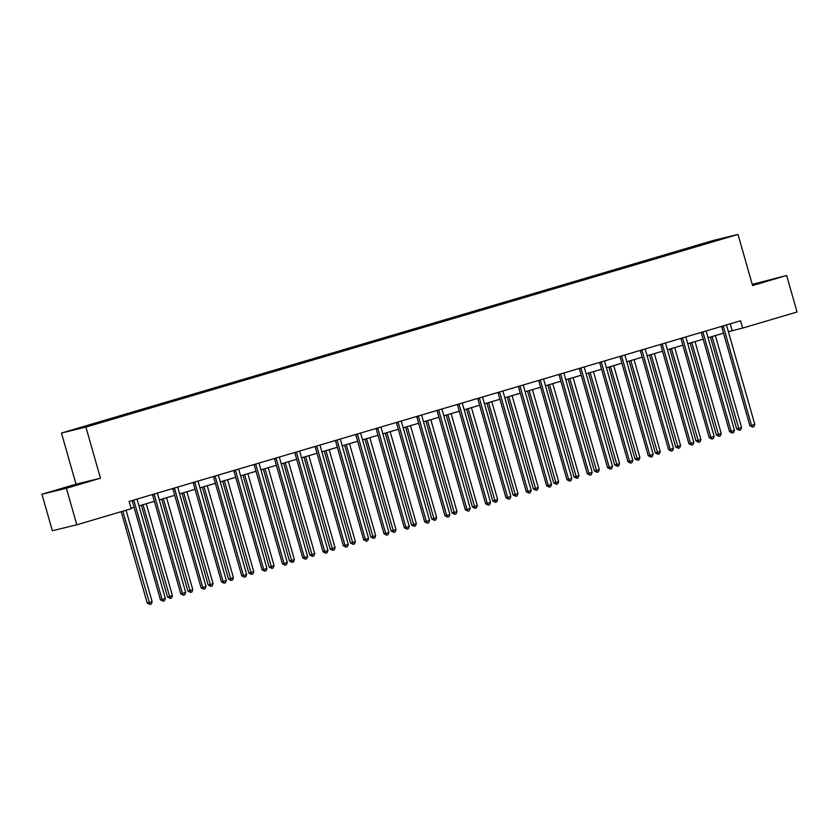 <?xml version="1.0" encoding="UTF-8"?>
<svg xmlns="http://www.w3.org/2000/svg" width="839" height="839" viewBox="0 0 839 839"><rect width="100%" height="100%" fill="white"/><g stroke="black" fill="none" stroke-linecap="round" stroke-linejoin="round"><path stroke-width="1.26" d="M41.95 494.234L66.407 488.288L100.47 478.22L76.024 484.166L41.95 494.234L52.354 530.741L76.81 524.805L131.199 508.728L129.122 501.428L740.575 320.771L742.651 328.07L797.05 312.003L786.646 275.486L752.237 284.369M76.024 484.166L61.457 433.039L713.559 240.374L738.016 234.427L85.914 427.093L61.457 433.039M66.407 488.288L76.81 524.805M96.905 423.485L94.325 423.58L100.837 421.66L101.016 422.269M692.857 247.411L692.49 246.97L715.552 240.153L725.997 237.615L705.148 243.887L109.196 419.961L83.921 427.313L73.475 429.851L96.537 423.045M103.417 421.556L100.837 421.66M103.061 421.115L121.162 415.651L121.34 416.259M123.742 415.546L121.162 415.651M123.385 415.116L141.497 409.642L141.665 410.261M144.067 409.547L141.497 409.642M143.71 409.107L161.822 403.643L161.99 404.251M164.392 403.538L161.822 403.643M164.035 403.098L182.147 397.634L182.315 398.242M184.716 397.539L182.147 397.634M184.36 397.099L202.472 391.635L202.639 392.243M205.041 391.53L202.472 391.635M204.685 391.089L222.796 385.625L222.964 386.234M225.376 385.521L222.796 385.625M225.009 385.091L243.121 379.616L243.289 380.235M245.701 379.522L243.121 379.616M245.334 379.081L263.446 373.617L263.614 374.225M266.026 373.512L263.446 373.617M265.659 373.072L283.771 367.608L283.939 368.216M286.351 367.513L283.771 367.608M285.984 367.073L304.096 361.609L304.274 362.217M306.675 361.504L304.096 361.609M306.308 361.064L324.42 355.6L324.599 356.208M327 355.495L324.42 355.6M326.633 355.065L344.745 349.59L344.923 350.209M347.325 349.496L344.745 349.59M346.958 349.055L365.07 343.591L365.248 344.2M367.65 343.487L365.07 343.591M367.283 343.046L385.395 337.582L385.573 338.19M387.975 337.488L385.395 337.582M387.608 337.047L405.719 331.583L405.898 332.192M408.299 331.478L405.719 331.583M407.932 331.038L426.044 325.574L426.222 326.182M428.624 325.469L426.044 325.574M428.257 325.039L446.369 319.565L446.547 320.183M448.949 319.47L446.369 319.565M448.582 319.03L466.694 313.566L466.872 314.174M469.274 313.461L466.694 313.566M468.907 313.02L487.019 307.556L487.197 308.165M489.598 307.462L487.019 307.556M489.231 307.022L507.343 301.558L507.522 302.166M509.923 301.453L507.343 301.558M509.567 301.012L527.668 295.548L527.846 296.157M530.248 295.443L527.668 295.548M529.891 295.013L547.993 289.539L548.171 290.158M550.573 289.445L547.993 289.539M550.216 289.004L568.328 283.54L568.496 284.148M570.898 283.435L568.328 283.54M570.541 282.995L588.653 277.531L588.821 278.139M591.222 277.436L588.653 277.531M590.866 276.996L608.978 271.532L609.145 272.14M611.547 271.427L608.978 271.532M611.191 270.987L629.302 265.523L629.47 266.131M631.872 265.428L629.302 265.523M631.515 264.988L649.627 259.513L649.795 260.132M652.207 259.419L649.627 259.513M651.84 258.978L669.952 253.514L670.12 254.123M672.532 253.409L669.952 253.514M672.165 252.969L690.277 247.505L690.445 248.113M692.49 246.97L690.277 247.505M100.47 478.22L85.914 427.093M738.016 234.427L752.573 285.554L786.646 275.486M728.399 331.741L742.651 328.07M131.062 508.224L134.083 507.333M138.97 505.886L154.407 501.323M159.295 499.876L174.732 495.314M179.619 493.877L195.057 489.315M199.944 487.868L215.382 483.306M220.269 481.869L235.707 477.307M240.594 475.86L256.031 471.298M260.919 469.85L276.356 465.288M281.243 463.852L296.681 459.29M301.568 457.842L317.006 453.28M321.893 451.843L337.341 447.281M342.228 445.834L357.666 441.272M362.553 439.825L377.99 435.263M382.878 433.826L398.315 429.264M403.202 427.817L418.64 423.255M423.527 421.818L438.965 417.256M443.852 415.808L459.29 411.246M464.177 409.799L479.614 405.237M484.502 403.8L499.939 399.238M504.826 397.791L520.264 393.229M525.151 391.792L540.589 387.23M545.476 385.783L560.913 381.221M565.801 379.773L581.238 375.222M586.125 373.774L601.563 369.212M606.45 367.765L621.888 363.203M626.775 361.766L642.213 357.204M647.1 355.757L662.537 351.195M667.424 349.748L682.862 345.196M687.749 343.749L703.187 339.187M708.074 337.739L723.512 333.177M730.245 323.823L732.174 330.618M715.478 240.72L715.552 240.153M752.468 285.176L774.387 278.663L752.31 284.62M86.721 481.838L54.21 491.056L86.721 481.838M723.365 326.434L721.708 326.832L749.877 425.719L751.524 425.321L723.365 326.434A1.521 1.363 76.3 0 0 723.124 325.931M754.785 424.356L753.852 426.663L752.552 427.051L751.524 425.321L754.785 424.356L726.616 325.469A1.521 1.363 76.3 0 1 726.553 324.913M752.552 427.051L749.877 425.719M710.476 337.037L736.663 428.928L741.571 427.565L715.363 335.59M712.112 336.554L739.337 430.26L736.663 428.928M741.571 427.565L740.638 429.872L739.337 430.26M703.03 332.433L701.383 332.842L729.552 431.718L731.199 431.319L703.03 332.433A1.521 1.363 76.3 0 0 702.799 331.929M734.461 430.355L733.527 432.662L732.227 433.05L731.199 431.319L734.461 430.355L706.291 331.468A1.521 1.363 76.3 0 1 706.228 330.923M732.227 433.05L729.552 431.718M682.705 338.442L681.058 338.841L709.228 437.727L710.874 437.329L682.705 338.442A1.521 1.363 76.3 0 0 682.474 337.939M714.136 436.364L713.202 438.671L711.902 439.059L710.874 437.329L714.136 436.364L685.966 337.477A1.521 1.363 76.3 0 1 685.903 336.921M711.902 439.059L709.228 437.727M690.151 343.036L716.328 434.938L717.985 434.539L721.246 433.574L695.038 341.599M691.787 342.553L719.002 436.27L716.328 434.938M721.246 433.574L720.313 435.881L719.002 436.27M669.826 349.045L696.003 440.936L700.922 439.573L674.713 347.598M671.462 348.563L698.677 442.268L696.003 440.936M700.922 439.573L699.988 441.88L698.677 442.268M767.213 280.939L752.436 285.05M752.394 284.924L769.898 280.09M79.537 484.113L61.257 489.347M58.74 489.955L82.222 483.264M662.38 344.441L660.733 344.85L688.903 443.737L690.549 443.328L662.38 344.441A1.521 1.363 76.3 0 0 662.149 343.948M693.811 442.373L692.878 444.68L691.577 445.058L690.549 443.328L693.811 442.373L665.642 343.487A1.521 1.363 76.3 0 1 665.579 342.931M691.577 445.058L688.903 443.737M649.501 355.044L675.678 446.946L677.335 446.547L680.586 445.582L654.389 353.607M651.137 354.561L678.352 448.278L675.678 446.946M680.586 445.582L679.663 447.89L678.352 448.278M642.055 350.45L640.409 350.849L668.578 449.735L670.225 449.337L642.055 350.45A1.521 1.363 76.3 0 0 641.825 349.947M673.486 448.372L672.553 450.679L671.252 451.067L670.225 449.337L673.486 448.372L645.317 349.485A1.521 1.363 76.3 0 1 645.254 348.93M671.252 451.067L668.578 449.735M629.177 361.053L655.353 452.955L660.262 451.592L634.064 359.606M630.813 360.571L658.028 454.277L655.353 452.955M660.262 451.592L659.339 453.899L658.028 454.277M621.73 356.46L620.084 356.858L648.253 455.745L649.9 455.346L621.73 356.46A1.521 1.363 76.3 0 0 621.5 355.956M653.162 454.381L652.228 456.689L650.928 457.077L649.9 455.346L653.162 454.381L624.992 355.495A1.521 1.363 76.3 0 1 624.929 354.939M650.928 457.077L648.253 455.745M608.852 367.062L635.029 458.954L636.686 458.555L639.937 457.591L613.739 365.615M610.488 366.58L637.703 460.286L635.029 458.954M639.937 457.591L639.014 459.898L637.703 460.286M601.406 362.458L599.759 362.868L627.929 461.744L629.575 461.345L601.406 362.458A1.521 1.363 76.3 0 0 601.175 361.955M632.837 460.38L631.903 462.688L630.603 463.076L629.575 461.345L632.837 460.38L604.667 361.494A1.521 1.363 76.3 0 1 604.604 360.948M630.603 463.076L627.929 461.744M588.527 373.061L614.704 464.963L616.361 464.565L619.612 463.6L593.414 371.614M590.153 372.579L617.378 466.295L614.704 464.963M619.612 463.6L618.679 465.907L617.378 466.295M581.081 368.468L579.434 368.866L607.604 467.753L609.25 467.354L581.081 368.468A1.521 1.363 76.3 0 0 580.84 367.964M612.512 466.39L611.579 468.697L610.278 469.085L609.25 467.354L612.512 466.39L584.343 367.503A1.521 1.363 76.3 0 1 584.28 366.947M610.278 469.085L607.604 467.753M568.202 379.071L594.379 470.962L596.036 470.564L599.287 469.599L573.089 377.623M569.828 378.588L597.053 472.294L594.379 470.962M599.287 469.599L598.354 471.906L597.053 472.294M560.756 374.467L559.11 374.876L587.279 473.762L588.926 473.353L560.756 374.467A1.521 1.363 76.3 0 0 560.515 373.974M592.187 472.399L591.254 474.706L589.953 475.084L588.926 473.353L592.187 472.399L564.018 373.512A1.521 1.363 76.3 0 1 563.955 372.956M589.953 475.084L587.279 473.762M547.877 385.07L574.054 476.972L575.711 476.573L578.962 475.608L552.765 383.633M549.503 384.587L576.729 478.303L574.054 476.972M578.962 475.608L578.029 477.915L576.729 478.303M540.431 380.476L538.785 380.875L566.944 479.761L568.601 479.363L540.431 380.476A1.521 1.363 76.3 0 0 540.19 379.973M571.862 478.398L570.929 480.705L569.618 481.093L568.601 479.363L571.862 478.398L543.693 379.511A1.521 1.363 76.3 0 1 543.63 378.955M569.618 481.093L566.944 479.761M520.107 386.485L518.46 386.884L546.619 485.771L548.276 485.372L520.107 386.485A1.521 1.363 76.3 0 0 519.865 385.982M551.538 484.407L550.604 486.714L549.293 487.102L548.276 485.372L551.538 484.407L523.368 385.521A1.521 1.363 76.3 0 1 523.305 384.965M549.293 487.102L546.619 485.771M499.782 392.484L498.125 392.893L526.294 491.769L527.951 491.371L499.782 392.484A1.521 1.363 76.3 0 0 499.541 391.981M531.202 490.406L530.279 492.713L528.969 493.101L527.951 491.371L531.202 490.406L503.043 391.519A1.521 1.363 76.3 0 1 502.981 390.974M528.969 493.101L526.294 491.769M479.457 398.494L477.8 398.892L505.969 497.779L507.626 497.38L479.457 398.494A1.521 1.363 76.3 0 0 479.216 397.99M510.878 496.415L509.955 498.723L508.644 499.111L507.626 497.38L510.878 496.415L482.719 397.529A1.521 1.363 76.3 0 1 482.656 396.973M508.644 499.111L505.969 497.779M459.132 404.492L457.475 404.901L485.645 503.788L487.302 503.379L459.132 404.492A1.521 1.363 76.3 0 0 458.891 403.999M490.553 502.425L489.63 504.732L488.319 505.109L487.302 503.379L490.553 502.425L462.394 403.538A1.521 1.363 76.3 0 1 462.331 402.982M488.319 505.109L485.645 503.788M438.807 410.502L437.15 410.9L465.32 509.787L466.977 509.388L438.807 410.502A1.521 1.363 76.3 0 0 438.566 409.998M470.228 508.424L469.295 510.731L467.994 511.119L466.977 509.388L470.228 508.424L442.059 409.537A1.521 1.363 76.3 0 1 442.006 408.981M467.994 511.119L465.32 509.787M418.483 416.511L416.826 416.91L444.995 515.796L446.652 515.387L418.483 416.511A1.521 1.363 76.3 0 0 418.242 416.008M449.903 514.433L448.97 516.74L447.669 517.128L446.652 515.387L449.903 514.433L421.734 415.546A1.521 1.363 76.3 0 1 421.671 414.99M447.669 517.128L444.995 515.796M398.158 422.51L396.501 422.908L424.67 521.795L426.327 521.397L398.158 422.51A1.521 1.363 76.3 0 0 397.917 422.007M429.578 520.432L428.645 522.739L427.345 523.127L426.327 521.397L429.578 520.432L401.409 421.545A1.521 1.363 76.3 0 1 401.346 421M427.345 523.127L424.67 521.795M377.833 428.519L376.176 428.918L404.346 527.804L406.003 527.406L377.833 428.519A1.521 1.363 76.3 0 0 377.592 428.016M409.254 526.441L408.32 528.748L407.02 529.136L406.003 527.406L409.254 526.441L381.084 427.554A1.521 1.363 76.3 0 1 381.021 426.999M407.02 529.136L404.346 527.804M357.508 434.518L355.851 434.927L384.021 533.814L385.678 533.405L357.508 434.518A1.521 1.363 76.3 0 0 357.267 434.025M388.929 532.45L387.996 534.758L386.695 535.135L385.678 533.405L388.929 532.45L360.76 433.564A1.521 1.363 76.3 0 1 360.697 433.008M386.695 535.135L384.021 533.814M527.553 391.079L553.73 482.981L558.638 481.617L532.44 389.632M529.178 390.596L556.404 484.302L553.73 482.981M558.638 481.617L557.704 483.925L556.404 484.302M507.228 397.088L533.405 488.98L535.062 488.581L538.313 487.616L512.115 395.641M508.853 396.606L536.079 490.312L533.405 488.98M538.313 487.616L537.38 489.924L536.079 490.312M486.903 403.087L513.08 494.989L514.737 494.591L517.988 493.626L491.79 401.64M488.529 402.605L515.754 496.321L513.08 494.989M517.988 493.626L517.055 495.933L515.754 496.321M466.578 409.096L492.755 500.988L497.663 499.625L471.466 407.649M468.204 408.614L495.43 502.32L492.755 500.988M497.663 499.625L496.73 501.932L495.43 502.32M446.254 415.095L472.43 506.997L474.077 506.599L477.339 505.634L451.141 413.658M447.879 414.613L475.105 508.329L472.43 506.997M477.339 505.634L476.405 507.941L475.105 508.329M425.929 421.105L452.106 513.007L457.014 511.643L430.816 419.657M427.554 420.622L454.78 514.328L452.106 513.007M457.014 511.643L456.08 513.95L454.78 514.328M405.604 427.114L431.781 519.005L436.689 517.642L410.491 425.667M407.23 426.632L434.455 520.337L431.781 519.005M436.689 517.642L435.756 519.949L434.455 520.337M385.279 433.113L411.456 525.015L416.364 523.651L390.166 431.666M386.905 432.63L414.13 526.347L411.456 525.015M416.364 523.651L415.431 525.959L414.13 526.347M364.955 439.122L391.131 531.014L396.039 529.65L369.842 437.675M366.58 438.64L393.806 532.346L391.131 531.014M396.039 529.65L395.106 531.957L393.806 532.346M344.63 445.121L370.807 537.023L372.453 536.624L375.715 535.66L349.517 443.684M346.255 444.639L373.481 538.355L370.807 537.023M375.715 535.66L374.781 537.967L373.481 538.355M337.184 440.527L335.527 440.926L363.696 539.813L365.353 539.414L337.184 440.527A1.521 1.363 76.3 0 0 336.942 440.024M368.604 538.449L367.671 540.756L366.37 541.145L365.353 539.414L368.604 538.449L340.435 439.563A1.521 1.363 76.3 0 1 340.372 439.007M366.37 541.145L363.696 539.813M324.294 451.13L350.482 543.032L355.39 541.669L329.182 449.683M325.931 450.648L353.156 544.354L350.482 543.032M355.39 541.669L354.457 543.976L353.156 544.354M316.859 446.537L315.202 446.935L343.371 545.822L345.018 545.413L316.859 446.537A1.521 1.363 76.3 0 0 316.618 446.033M348.279 544.459L347.346 546.766L346.046 547.143L345.018 545.413L348.279 544.459L320.11 445.572A1.521 1.363 76.3 0 1 320.047 445.016M346.046 547.143L343.371 545.822M303.97 457.14L330.157 549.031L335.065 547.668L308.857 455.692M305.606 456.657L332.831 550.363L330.157 549.031M335.065 547.668L334.132 549.975L332.831 550.363M296.534 452.536L294.877 452.934L323.046 551.821L324.693 551.422L296.534 452.536A1.521 1.363 76.3 0 0 296.293 452.032M327.955 550.457L327.021 552.765L325.721 553.153L324.693 551.422L327.955 550.457L299.785 451.571A1.521 1.363 76.3 0 1 299.722 451.025M325.721 553.153L323.046 551.821M283.645 463.138L309.832 555.04L314.74 553.677L288.532 461.691M285.281 462.656L312.507 556.372L309.832 555.04M314.74 553.677L313.807 555.984L312.507 556.372M276.199 458.545L274.552 458.943L302.722 557.83L304.368 557.432L276.199 458.545A1.521 1.363 76.3 0 0 275.968 458.042M307.63 556.467L306.696 558.774L305.396 559.162L304.368 557.432L307.63 556.467L279.46 457.58A1.521 1.363 76.3 0 1 279.397 457.024M305.396 559.162L302.722 557.83M263.32 469.148L289.497 561.039L294.416 559.676L268.207 467.701M264.956 468.665L292.171 562.371L289.497 561.039M294.416 559.676L293.482 561.983L292.171 562.371M255.874 464.544L254.227 464.953L282.397 563.839L284.043 563.43L255.874 464.544A1.521 1.363 76.3 0 0 255.643 464.04M287.305 562.476L286.372 564.783L285.071 565.161L284.043 563.43L287.305 562.476L259.136 463.589A1.521 1.363 76.3 0 1 259.073 463.034M285.071 565.161L282.397 563.839M242.995 475.147L269.172 567.049L270.829 566.65L274.091 565.685L247.883 473.71M244.631 474.664L271.846 568.381L269.172 567.049M274.091 565.685L273.157 567.993L271.846 568.381M235.549 470.553L233.903 470.952L262.072 569.838L263.719 569.44L235.549 470.553A1.521 1.363 76.3 0 0 235.319 470.05M266.98 568.475L266.047 570.782L264.746 571.17L263.719 569.44L266.98 568.475L238.811 469.588A1.521 1.363 76.3 0 1 238.748 469.032M264.746 571.17L262.072 569.838M222.671 481.156L248.847 573.058L253.756 571.695L227.558 479.709M224.307 480.674L251.522 574.379L248.847 573.058M253.756 571.695L252.833 574.002L251.522 574.379M215.224 476.562L213.578 476.961L241.747 575.848L243.394 575.439L215.224 476.562A1.521 1.363 76.3 0 0 214.994 476.059M246.656 574.484L245.722 576.792L244.422 577.169L243.394 575.439L246.656 574.484L218.486 475.598A1.521 1.363 76.3 0 1 218.423 475.042M244.422 577.169L241.747 575.848M202.346 487.165L228.523 579.057L230.18 578.658L233.431 577.693L207.233 485.718M203.982 486.683L231.197 580.389L228.523 579.057M233.431 577.693L232.508 580.001L231.197 580.389M194.9 482.561L193.253 482.96L221.423 581.846L223.069 581.448L194.9 482.561A1.521 1.363 76.3 0 0 194.669 482.058M226.331 580.483L225.397 582.79L224.097 583.178L223.069 581.448L226.331 580.483L198.161 481.596A1.521 1.363 76.3 0 1 198.098 481.051M224.097 583.178L221.423 581.846M182.021 493.164L208.198 585.066L213.106 583.703L186.908 491.717M183.657 492.682L210.872 586.398L208.198 585.066M213.106 583.703L212.183 586.01L210.872 586.398M174.575 488.571L172.928 488.969L201.098 587.856L202.744 587.457L174.575 488.571A1.521 1.363 76.3 0 0 174.344 488.067M206.006 586.492L205.073 588.8L203.772 589.188L202.744 587.457L206.006 586.492L177.837 487.606A1.521 1.363 76.3 0 1 177.774 487.05M203.772 589.188L201.098 587.856M161.696 499.174L187.873 591.065L189.53 590.666L192.781 589.702L166.583 497.726M163.322 498.691L190.547 592.397L187.873 591.065M192.781 589.702L191.848 592.009L190.547 592.397M154.25 494.57L152.604 494.979L180.773 593.865L182.42 593.456L154.25 494.57A1.521 1.363 76.3 0 0 154.009 494.066M185.681 592.502L184.748 594.809L183.447 595.187L182.42 593.456L185.681 592.502L157.512 493.615A1.521 1.363 76.3 0 1 157.449 493.059M183.447 595.187L180.773 593.865M141.372 505.172L167.548 597.074L169.205 596.676L172.456 595.711L146.259 503.736M142.997 504.69L170.223 598.406L167.548 597.074M172.456 595.711L171.523 598.018L170.223 598.406M133.925 500.579L132.279 500.977L160.448 599.864L162.095 599.466L133.925 500.579A1.521 1.363 76.3 0 0 133.684 500.075M165.356 598.501L164.423 600.808L163.123 601.196L162.095 599.466L165.356 598.501L137.187 499.614A1.521 1.363 76.3 0 1 137.124 499.058M163.123 601.196L160.448 599.864M121.194 511.685L147.224 603.084L152.132 601.72L126.081 510.238M122.819 511.203L149.898 604.405L147.224 603.084M152.132 601.72L151.198 604.028L149.898 604.405"/></g></svg>
